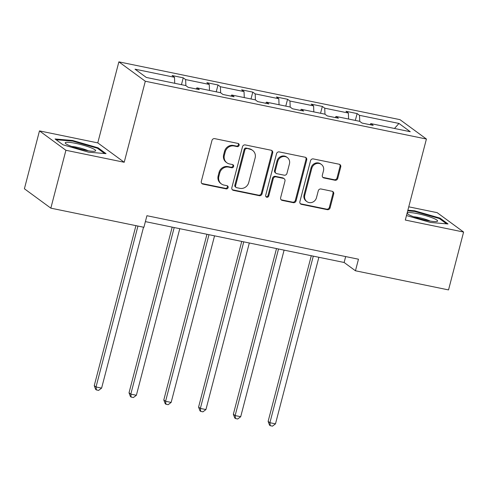 <?xml version="1.0" encoding="UTF-8"?>
<svg xmlns="http://www.w3.org/2000/svg" width="488" height="488" viewBox="0 0 488 488"><rect width="100%" height="100%" fill="white"/><g stroke="black" fill="none" stroke-linecap="round" stroke-linejoin="round"><path stroke-width="0.73" d="M239.114 145.333A1.659 1.543 126.2 0 0 237.998 143.429L214.75 138.647A2.373 2.208 126.2 0 0 211.969 140.471L201.318 181.371A2.373 2.208 126.2 0 0 202.91 184.098L226.164 188.874A1.659 1.543 126.2 0 0 227.56 185.946A1.659 1.543 126.2 0 0 226.993 185.696L223.98 185.074A7.594 7.064 126.2 0 1 221.387 183.927A7.594 7.064 126.2 0 1 218.874 176.363L219.765 172.953A7.594 7.064 126.2 0 1 228.659 167.122L231.666 167.744A1.659 1.543 126.2 0 0 233.063 164.81A1.659 1.543 126.2 0 0 232.495 164.56L229.488 163.944A7.594 7.064 126.2 0 1 226.889 162.797A7.594 7.064 126.2 0 1 224.376 155.233L225.267 151.823A7.594 7.064 126.2 0 1 234.161 145.991L237.168 146.607A1.659 1.543 126.2 0 0 239.114 145.333M226.889 162.797L226.176 162.272A7.594 7.064 126.2 0 1 223.663 154.708L224.553 151.298A7.594 7.064 126.2 0 1 233.447 145.467L236.454 146.089A1.659 1.543 126.2 0 0 238.168 143.472M201.776 183.433A2.373 2.208 126.2 0 0 202.197 183.573L225.45 188.35A1.659 1.543 126.2 0 0 227.158 185.739M221.387 183.927L220.674 183.403A7.594 7.064 126.2 0 1 218.16 175.839L219.045 172.435A7.594 7.064 126.2 0 1 227.945 166.597L230.952 167.219A1.659 1.543 126.2 0 0 232.666 164.609M334.969 180.243A2.373 2.208 126.2 0 0 337.751 178.419L340.74 166.945A2.373 2.208 126.2 0 0 339.142 164.224L313.326 158.917A2.373 2.208 126.2 0 0 310.545 160.735L299.888 201.642A2.373 2.208 126.2 0 0 301.486 204.362L327.308 209.669A2.373 2.208 126.2 0 0 330.089 207.845L333.694 193.986A2.373 2.208 126.2 0 0 332.102 191.266L321.049 188.99A2.373 2.208 126.2 0 0 318.274 190.814L316.48 197.689A6.35 5.905 126.2 0 1 306.873 201.605A6.35 5.905 126.2 0 1 304.774 195.279L311.789 168.354A6.35 5.905 126.2 0 1 321.397 164.438A6.35 5.905 126.2 0 1 323.495 170.763L322.324 175.247A2.373 2.208 126.2 0 0 323.922 177.974L334.969 180.243L334.256 179.718A2.373 2.208 126.2 0 0 337.037 177.894L340.026 166.42A2.373 2.208 126.2 0 0 339.569 164.358M405.308 220.058L463.6 232.044L448.527 289.915L355.453 270.779L358.473 259.207L146.918 215.714L143.905 227.286L50.837 208.156L65.91 150.28L124.208 162.266L145.308 81.24L426.414 139.031L405.308 220.058M272.688 152.958A2.373 2.208 126.2 0 0 271.096 150.231L245.275 144.924A2.373 2.208 126.2 0 0 242.493 146.748L231.843 187.648A2.373 2.208 126.2 0 0 233.435 190.369L259.256 195.676A2.373 2.208 126.2 0 0 262.038 193.858L272.688 152.958L271.975 152.433A2.373 2.208 126.2 0 0 271.517 150.371M279.301 151.921L305.122 157.227A2.373 2.208 126.2 0 1 306.714 159.948L296.064 200.849A2.373 2.208 126.2 0 1 293.282 202.672L282.235 200.403A2.373 2.208 126.2 0 1 280.637 197.683L284.955 181.091A2.373 2.208 126.2 0 0 283.357 178.37L276.031 176.863A2.373 2.208 126.2 0 0 273.25 178.687L268.754 195.956A1.659 1.543 126.2 0 1 266.241 196.981A1.659 1.543 126.2 0 1 265.685 195.328L276.519 153.744A2.373 2.208 126.2 0 1 279.301 151.921M463.6 232.044L437.163 212.658L408.755 206.821M124.208 162.266L97.771 142.886L39.473 130.9L65.91 150.28M39.473 130.9L24.4 188.771L50.837 208.156M369.989 124.702L370.801 123.604L373.192 125.361L362.047 123.067L359.65 121.311L336.025 116.455L338.416 118.212L327.271 115.918L324.88 114.162L301.249 109.306L303.64 111.063L292.495 108.769L290.104 107.012L266.472 102.157L268.864 103.913L257.719 101.62L255.328 99.863L231.696 95.007L234.088 96.764L222.943 94.471L220.552 92.714L196.92 87.858L199.317 89.615L188.167 87.322L185.775 85.565L146.321 77.452L135.03 69.18L174.484 77.287L172.093 75.536L183.238 77.824L185.635 79.581L209.261 84.442L206.869 82.686L218.014 84.973L220.405 86.73L244.037 91.591L241.645 89.835L252.79 92.128L255.181 93.879L278.813 98.741L276.421 96.984L287.566 99.278L289.957 101.028L313.589 105.89L311.191 104.133L322.342 106.427L324.733 108.177L348.365 113.039L345.968 111.282L357.118 113.576L359.51 115.327L398.964 123.44L410.255 131.717L370.801 123.604M145.308 81.24L118.871 61.86L399.977 119.651L426.414 139.031M348.597 119.041L348.365 113.039M324.971 114.235L324.733 108.177M335.219 117.553L336.025 116.455M313.827 111.892L313.589 105.89M290.195 107.086L289.957 101.028M300.443 110.404L301.249 109.306M279.051 104.743L278.813 98.741M255.419 99.936L255.181 93.879M265.667 103.255L266.472 102.157M244.274 97.594L244.037 91.591M220.643 92.787L220.405 86.73M230.891 96.106L231.696 95.007M209.498 90.445L209.261 84.442M185.873 85.638L185.635 79.581M196.115 88.956L196.92 87.858M174.722 83.296L174.484 77.287M97.771 142.886L118.871 61.86M145.381 221.619L344.131 262.477L355.453 270.779M345.669 256.572L344.131 262.477M359.748 121.384L359.51 115.327M398.964 123.44L394.487 128.478M181.457 84.68L183.238 77.824M216.227 91.829L218.014 84.973M251.003 98.979L252.79 92.128M285.779 106.128L287.566 99.278M320.555 113.277L322.342 106.427M355.331 120.426L357.118 113.576M98.088 147.821L72.596 140.483L55.065 138.976L63.025 144.814L88.517 152.158L106.048 153.659L98.088 147.821L97.893 148.584M406.48 215.55L430.477 222.461L448.008 223.961L440.048 218.124L414.556 210.786L407.87 210.212M232.3 189.71A2.373 2.208 126.2 0 0 232.721 189.844L258.542 195.157A2.373 2.208 126.2 0 0 261.324 193.333L271.975 152.433M246.855 148.602A1.659 1.543 126.2 0 0 244.909 149.877L235.558 185.782A1.659 1.543 126.2 0 0 236.674 187.685L239.846 188.338A7.594 7.064 126.2 0 0 248.74 182.506L255.132 157.966A7.594 7.064 126.2 0 0 252.619 150.402A7.594 7.064 126.2 0 0 250.027 149.255L246.141 148.077A1.659 1.543 126.2 0 0 244.195 149.352L244.909 149.877M236.107 187.435L235.393 186.91A1.659 1.543 126.2 0 1 234.844 185.257L244.195 149.352M252.619 150.402L251.906 149.877A7.594 7.064 126.2 0 0 249.313 148.73L250.027 149.255M246.141 148.077L249.313 148.73M281.094 199.744A2.373 2.208 126.2 0 0 281.515 199.879L292.568 202.148A2.373 2.208 126.2 0 0 295.35 200.33L306 159.43A2.373 2.208 126.2 0 0 305.543 157.362M284.168 178.73L283.455 178.205A2.373 2.208 126.2 0 0 282.644 177.846L275.317 176.339A2.373 2.208 126.2 0 0 272.536 178.163L268.04 195.432L268.754 195.956M265.923 196.664A1.659 1.543 126.2 0 0 268.04 195.432M289.439 163.883A6.35 5.905 126.2 0 0 287.341 157.557A6.35 5.905 126.2 0 0 277.733 161.473L275.262 170.959A2.373 2.208 126.2 0 0 276.861 173.679L284.187 175.192A2.373 2.208 126.2 0 0 286.968 173.368L289.439 163.883M287.341 157.557L286.627 157.032A6.35 5.905 126.2 0 0 277.019 160.949L277.733 161.473M276.049 173.325L275.336 172.801A2.373 2.208 126.2 0 1 274.549 170.434L277.019 160.949M322.781 177.315A2.373 2.208 126.2 0 0 323.209 177.449L334.256 179.718M321.397 164.438L320.677 163.913A6.35 5.905 126.2 0 0 311.076 167.829L311.789 168.354M306.873 201.605L306.159 201.08A6.35 5.905 126.2 0 1 304.061 194.755L311.076 167.829M300.346 203.703A2.373 2.208 126.2 0 0 300.773 203.838L326.594 209.145A2.373 2.208 126.2 0 0 329.37 207.321L332.981 193.461A2.373 2.208 126.2 0 0 332.529 191.4M72.438 141.099L72.596 140.483M414.391 211.408L414.556 210.786M439.853 218.886L440.048 218.124M135.926 225.651L94.245 385.666L96.032 386.972L101.608 388.119L143.521 227.207M137.945 226.066L96.032 386.972L96.386 389.93L95.672 389.412L94.245 385.666M101.608 388.119L98.613 390.394L96.386 389.93M172.179 227.127L129.021 392.816L130.808 394.121L136.378 395.268L179.773 228.689M174.198 227.542L130.808 394.121L131.162 397.086L130.442 396.561L129.021 392.816M136.378 395.268L133.389 397.543L131.162 397.086M206.955 234.277L163.797 399.965L165.584 401.27L171.154 402.417L214.549 235.838M208.974 234.691L165.584 401.27L165.938 404.235L165.219 403.71L163.797 399.965M171.154 402.417L168.165 404.692L165.938 404.235M65.569 142.502A15.714 2.257 14.6 0 0 65.581 143.496A15.714 2.257 14.6 0 0 79.867 148.968A15.714 2.257 14.6 0 0 95.007 151.164A15.714 2.257 14.6 0 0 95.306 151.066A15.714 2.257 14.6 0 0 83.662 145.32A15.714 2.257 14.6 0 0 65.569 142.502M56.047 139.696L72.724 141.13L97.423 148.242L104.652 153.543M88.243 150.774A10.754 1.549 14.6 0 0 71.675 146.455M407.523 212.805A15.714 2.257 14.6 0 0 407.535 213.805A15.714 2.257 14.6 0 0 421.827 219.271A15.714 2.257 14.6 0 0 436.967 221.467A15.714 2.257 14.6 0 0 437.266 221.369A15.714 2.257 14.6 0 0 425.621 215.629A15.714 2.257 14.6 0 0 407.523 212.805M407.712 210.834L414.684 211.432L439.383 218.545L446.611 223.846M430.202 221.076A10.754 1.549 14.6 0 0 413.635 216.764M241.731 241.426L198.573 407.114L200.361 408.419L205.93 409.566L249.325 242.987M243.75 241.841L200.361 408.419L200.708 411.384L199.995 410.859L198.573 407.114M205.93 409.566L202.941 411.841L200.708 411.384M276.507 248.575L233.349 414.263L235.137 415.569L240.706 416.715L284.095 250.137M278.526 248.99L235.137 415.569L235.484 418.533L234.771 418.009L233.349 414.263M240.706 416.715L237.717 418.991L235.484 418.533M311.283 255.724L268.125 421.412L269.907 422.718L275.482 423.865L318.871 257.286M313.302 256.139L269.907 422.718L270.26 425.682L269.547 425.158L268.125 421.412M275.482 423.865L272.493 426.14L270.26 425.682M233.447 145.467L234.161 145.991M224.553 151.298L225.267 151.823M223.663 154.708L224.376 155.233M230.952 167.219L231.666 167.744M227.945 166.597L228.659 167.122M219.045 172.435L219.765 172.953M218.16 175.839L218.874 176.363M225.45 188.35L226.164 188.874M202.197 183.573L202.91 184.098M236.454 146.089L237.168 146.607M261.324 193.333L262.038 193.858M258.542 195.157L259.256 195.676M232.721 189.844L233.435 190.369M234.844 185.257L235.558 185.782M306 159.43L306.714 159.948M295.35 200.33L296.064 200.849M292.568 202.148L293.282 202.672M281.515 199.879L282.235 200.403M282.644 177.846L283.357 178.37M275.317 176.339L276.031 176.863M272.536 178.163L273.25 178.687M274.549 170.434L275.262 170.959M323.209 177.449L323.922 177.974M304.061 194.755L304.774 195.279M332.981 193.461L333.694 193.986M329.37 207.321L330.089 207.845M326.594 209.145L327.308 209.669M300.773 203.838L301.486 204.362M340.026 166.42L340.74 166.945M337.037 177.894L337.751 178.419"/></g></svg>
